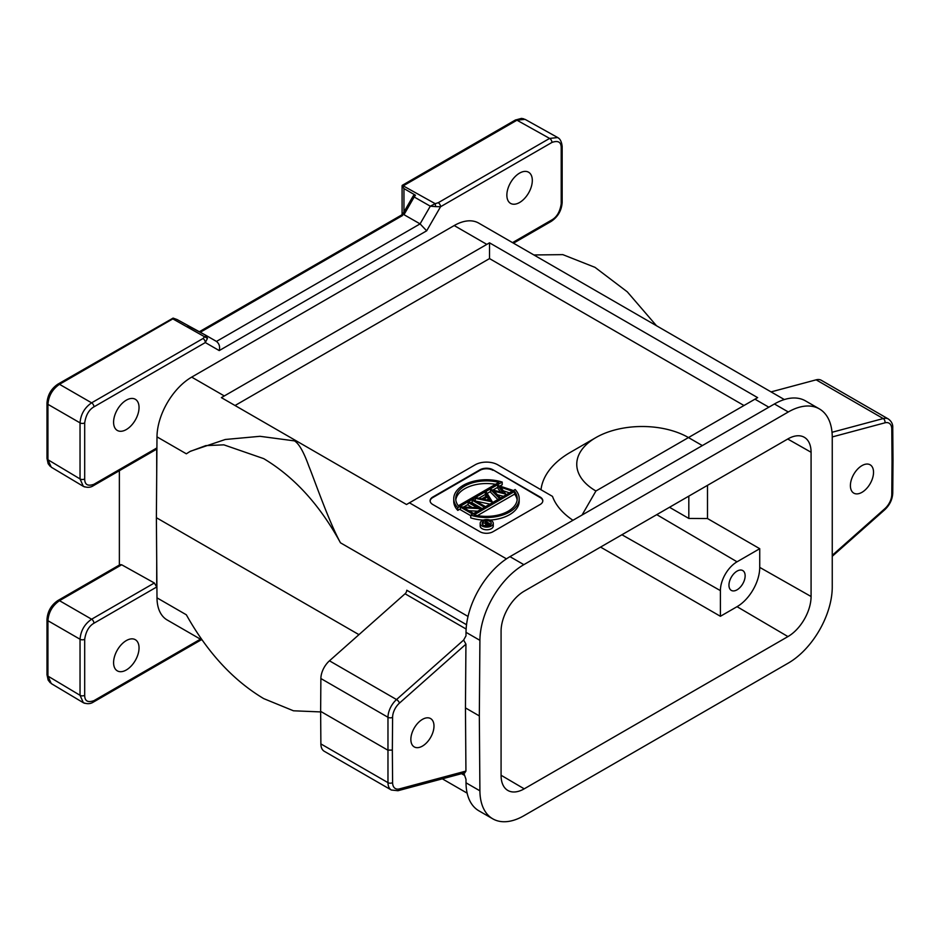 <?xml version="1.0" encoding="UTF-8"?>
<svg xmlns="http://www.w3.org/2000/svg" width="940" height="940" viewBox="0 0 940 940"><rect width="100%" height="100%" fill="white"/><g stroke="black" fill="none" stroke-linecap="round" stroke-linejoin="round"><path stroke-width="1.41" d="M501.079 631.234A32.712 18.894 -60 0 1 524.215 591.166L787.943 438.898A32.712 18.894 -60 0 1 804.193 437.229A32.712 18.894 -60 0 1 811.079 452.257L811.079 596.512A32.712 18.894 -60 0 1 787.943 636.58L524.215 788.836A32.712 18.894 -60 0 1 507.753 790.399A32.712 18.894 -60 0 1 501.079 775.477L501.079 631.234M600.554 547.092L720.404 616.288L737.042 606.676A32.089 18.53 120 0 0 759.732 567.384L759.732 548.702L737.042 561.803A23.535 13.583 120 0 0 720.404 590.626L720.404 616.288M737.042 571.132A11.456 6.615 -60 0 1 742.764 570.568A11.456 6.615 -60 0 1 744.527 579.745A11.456 6.615 -60 0 1 737.042 589.827A11.456 6.615 -60 0 1 731.32 590.402A11.456 6.615 -60 0 1 729.569 581.226A11.456 6.615 -60 0 1 737.042 571.132M669.491 507.283L688.82 518.445L707.491 518.539L759.732 548.702M688.82 496.132L688.82 518.445M479.329 715.916L479.905 790.822A62.157 35.885 120 0 0 492.772 818.834A62.157 35.885 120 0 0 523.85 815.755L788.296 663.088A62.157 35.885 120 0 0 832.252 587.394L832.252 436.924A62.157 35.885 120 0 0 819.375 408.9A62.157 35.885 120 0 0 788.296 411.978L523.85 564.658A62.157 35.885 120 0 0 479.905 640.34L479.329 715.916L465.453 707.902L465.935 644.159L399.453 703.108A13.09 7.555 120 0 0 392.603 717.302L392.344 750.108L387.727 750.108L320.634 711.368L320.881 678.539A16.356 9.447 -60 0 1 329.458 660.808L405.058 593.774A3.266 1.892 120 0 0 406.773 590.226L466.534 624.724M392.344 750.108L392.603 782.62A13.09 7.555 120 0 0 399.453 788.895L465.935 771.082L465.453 707.902M492.772 818.834L478.895 810.82A62.157 35.885 -60 0 1 466.017 782.809L465.993 779.354L463.831 773.068M465.935 771.082L464.76 772.821M422.424 746.102A16.356 9.447 -60 0 1 414.246 746.912A16.356 9.447 -60 0 1 411.744 733.799A16.356 9.447 -60 0 1 422.424 719.382A16.356 9.447 -60 0 1 430.602 718.571A16.356 9.447 -60 0 1 433.105 731.684A16.356 9.447 -60 0 1 422.424 746.102M582.048 515.038L702.345 445.584L688.468 437.57A65.436 37.776 0 0 0 595.925 437.57A65.436 37.776 0 0 0 595.925 490.997L582.048 515.038L509.974 556.656A62.157 35.885 -60 0 0 466.017 632.326L465.993 635.816L463.643 640.046L465.935 644.159M463.643 640.046L396.539 699.548A16.356 9.447 120 0 0 387.973 717.279L387.973 782.644A16.356 9.447 120 0 0 391.357 790.023L324.265 751.283A16.356 9.447 -60 0 1 320.881 743.916L320.634 711.368M202.229 640.211L167.155 619.965A49.08 28.329 -60 0 1 156.992 597.84L156.381 517.705L358.951 634.653M190.397 451.259L225.295 439.485L259.992 436.313L294.455 440.884C298.967 443.562 303.785 452.058 308.919 466.358C313.784 478.061 328.859 521.7 340.468 542.803C319.8 504.921 294.208 476.874 263.705 458.638L223.861 444.843L205.801 445.619L189.962 451.505L186.343 453.809L156.992 436.865A49.08 28.329 -60 0 1 191.689 377.116L454.208 225.553A49.08 28.329 -60 0 1 478.742 223.121L784.336 399.559M156.381 517.705L156.992 436.865M320.634 711.921L293.456 710.793L263.705 698.608C233.191 680.372 207.411 652.442 186.343 614.795L156.992 597.84M861.968 492.325A16.356 9.447 -60 0 1 853.79 493.136A16.356 9.447 -60 0 1 851.276 480.035A16.356 9.447 -60 0 1 861.968 465.617A16.356 9.447 -60 0 1 870.146 464.806A16.356 9.447 -60 0 1 872.649 477.92A16.356 9.447 -60 0 1 861.968 492.325M832.499 555.105L884.94 508.599A13.09 7.555 120 0 0 891.79 494.416L892.036 461.611L893 460.295L892.753 427.735A3.266 1.904 -0.4 0 1 891.79 429.087A13.09 7.555 120 0 0 884.94 422.824L832.252 436.936M771.082 391.898L816.132 379.831A16.356 9.447 -60 0 1 821.313 380.289L888.406 419.029A16.356 9.447 120 0 0 883.224 418.559A3.266 2.315 75 0 1 884.94 422.824M702.345 445.584L774.419 403.977A62.157 35.885 -60 0 1 805.498 400.887L819.375 408.9M235.035 405.516L489.517 258.594L489.517 242.826L221.382 397.632L406.515 504.51L475.111 464.83A16.062 9.271 0 0 1 497.824 464.83L552.497 496.39A91.603 52.887 180 0 0 561.615 510.808A91.603 52.887 180 0 0 572.954 520.278M219.232 350.585L426.666 230.817L420.086 223.885L216.47 341.431C219.243 343.617 220.16 346.672 219.232 350.585L205.32 342.56L93.941 406.856C88.983 409.723 85.892 415.069 84.694 422.882L84.694 478.942C84.694 484.664 87.773 486.45 93.941 484.276L156.71 448.039L156.71 474.782M512.512 242.626L551.956 219.854C556.915 216.976 560.005 211.641 561.204 203.827L561.204 147.768C561.204 142.046 558.125 140.26 551.956 142.434L440.566 206.73L426.666 230.817M113.587 422.213A17.989 10.387 -60 0 1 126.312 400.17A17.989 10.387 -60 0 1 135.313 399.277A17.989 10.387 -60 0 1 139.038 407.514A17.989 10.387 -60 0 1 126.312 429.556A17.989 10.387 -60 0 1 117.312 430.45A17.989 10.387 -60 0 1 113.587 422.213M506.86 195.156A17.989 10.387 -60 0 1 519.585 173.113A17.989 10.387 -60 0 1 528.586 172.22A17.989 10.387 -60 0 1 532.31 180.457A17.989 10.387 -60 0 1 519.585 202.5A17.989 10.387 -60 0 1 510.585 203.393A17.989 10.387 -60 0 1 506.86 195.156M84.694 478.942A3.266 1.892 180 0 1 80.041 478.93L80.041 422.871C80.723 414.364 84.577 407.678 91.615 402.837L202.993 338.529A3.266 1.892 60 0 1 205.32 342.548L207.446 338.388L204.638 336.79L206.26 335.545L216.447 341.42M84.694 422.882A3.266 1.892 0 0 1 80.041 422.871L47.94 404.341C48.586 395.881 52.44 389.207 59.502 384.307A3.266 1.892 -120 0 0 57.892 384.154L173.089 318.108L177.084 319.541L206.26 335.533L207.446 338.388M173.089 318.108L172.831 318.883L204.638 336.79L202.993 338.529M83.319 486.344L51.242 467.18L47.94 459.742L80.041 478.93L83.355 486.368L84.6 486.92M156.71 448.039L156.028 449.543L93.26 485.78A3.266 1.892 -120 0 0 93.941 484.276M120.05 564.635L121.683 564.776L154.348 582.988L91.615 619.213L59.502 600.684A3.266 1.892 -120 0 0 57.892 600.531L120.05 564.635M119.368 565.034L119.368 470.705M156.71 560.264L156.71 586.995L154.348 582.988M84.6 703.284L83.366 702.744L80.041 695.295L80.041 639.247C80.723 630.728 84.577 624.054 91.615 619.213A3.266 1.892 -120 0 1 93.941 623.232C88.983 626.099 85.892 631.445 84.694 639.259L84.694 695.306C84.694 701.04 87.773 702.826 93.941 700.652L200.432 639.177M113.587 662.618A17.989 10.387 -60 0 1 126.312 640.587A17.989 10.387 -60 0 1 135.313 639.693A17.989 10.387 -60 0 1 139.038 647.93A17.989 10.387 -60 0 1 126.312 669.973A17.989 10.387 -60 0 1 117.312 670.855A17.989 10.387 -60 0 1 113.587 662.618M656.496 325.745L627.309 291.858L595.02 267.36L562.825 254.634L533.897 254.963M688.468 720.721L595.925 774.149M541.005 489.752A101.426 58.55 180 0 1 570.474 452.257L595.925 437.57M489.517 258.594L743.986 405.516M492.948 469.777L540.136 497.025A9.165 5.288 180 0 1 542.815 500.762A9.165 5.288 180 0 1 540.136 504.51L492.948 531.746A9.165 5.288 180 0 1 479.988 531.746L432.799 504.51A9.165 5.288 180 0 1 430.109 500.762A9.165 5.288 180 0 1 432.799 497.025L479.988 469.777A9.165 5.288 180 0 1 492.948 469.777L540.136 497.554A9.165 5.288 0 0 1 542.803 501.032M430.12 501.032A9.165 5.288 0 0 1 432.799 497.554L479.988 470.317A9.165 5.288 0 0 1 492.948 470.317M500.574 491.926L497.707 488.072L497.707 485.393L503.029 492.537L490.551 489.529L498.999 498L500.057 497.389L493.911 491.209L505.791 494.076L500.679 487.237L511.419 490.833L512.488 490.21L497.707 485.393M497.859 499.528L490.551 492.196L490.551 489.529M503.464 496.297L497.46 494.781M509.445 492.842L503.335 490.798M493.277 523.333L493.277 526.012A6.545 3.784 180 0 1 489.235 529.502A6.545 3.784 180 0 1 482.103 528.679A6.545 3.784 180 0 1 480.187 526.012L480.187 523.333A6.545 3.784 0 0 0 482.103 526.012A6.545 3.784 0 0 0 489.235 526.823A6.545 3.784 0 0 0 493.277 523.333A6.545 3.784 0 0 0 491.362 520.666A6.545 3.784 0 0 0 484.229 519.844A6.545 3.784 0 0 0 480.187 523.333M460.295 508.928L457.78 510.385L457.78 507.706L502.195 482.067L502.195 484.735L499.974 486.015M497.707 487.331L493.042 490.022M490.551 491.456L487.132 493.441M485.111 494.605L478.848 498.212M472.162 502.078L470.87 502.829M468.155 504.392L463.62 507.013M457.78 510.385A32.712 18.894 180 0 1 453.75 501.302L453.75 498.623A32.712 18.894 0 0 0 457.78 507.706M485.851 496.52L485.111 492.666L487.061 495.815L481.821 498.846L476.404 497.695L475.276 498.341L492.325 501.854L486.25 492.008L485.111 492.666M489.893 504.122L476.028 501.173M484.758 507.095L484.758 506.225L473.196 499.539L472.162 500.139L472.162 502.818L482.161 508.587M480.763 509.398L480.763 508.528L469.189 501.854L468.155 502.454L468.155 505.121L472.162 507.447M468.155 502.454L477.238 507.694L460.53 506.86L460.295 509.668L470.74 515.696M477.673 511.184L468.86 510.737M483.348 520.102A32.712 18.894 180 0 1 470.74 517.858L470.74 515.191A32.712 18.894 0 0 0 519.186 498.623L519.186 501.302A32.712 18.894 180 0 1 490.034 520.079M512.488 491.079L512.488 490.21M511.419 491.702L511.419 490.833M505.791 494.945L505.791 494.076M505.638 495.039L505.638 494.17M500.057 498.259L500.057 497.389M498.999 498.87L498.999 498M489.963 521.465A4.583 2.644 180 0 1 491.315 523.333A4.583 2.644 180 0 1 488.483 525.777A4.583 2.644 180 0 1 483.489 525.202A4.583 2.644 180 0 1 482.149 523.333A4.583 2.644 180 0 1 484.981 520.889A4.583 2.644 180 0 1 489.963 521.465M485.24 521.536L487.038 522.969L482.69 523.004L486.521 523.263L486.145 524.931L488.248 525.072L490.281 523.968L485.651 521.301L485.24 522.84M485.616 526.917L485.616 524.25L486.145 525.954M489.388 523.933L486.556 524.696L487.848 523.039L489.388 523.933M486.556 524.696L487.002 523.533L487.002 524.837M490.281 523.968L490.281 525.002M488.248 525.072L488.248 525.836M482.69 523.004L482.69 524.579M487.848 523.039L487.848 524.767M502.195 482.067A32.712 18.894 0 0 0 453.75 498.623M458.332 505.791A30.75 17.754 180 0 1 455.712 498.623A30.75 17.754 180 0 1 498.87 482.385L458.332 505.791M495.509 484.323A30.75 17.754 0 0 0 455.806 499.963M492.325 502.724L492.325 501.854M492.172 502.806L492.172 501.937M475.276 500.738L475.276 498.341M487.684 496.825L490.01 500.585L483.548 499.211L487.684 496.825L488.107 500.186M486.932 499.939L487.684 499.504M483.724 507.694L484.758 506.225M472.162 500.139L483.724 506.825M480.54 509.527L480.763 508.528M472.902 513.945L472.902 513.076L463.796 507.812L480.54 508.657M471.856 514.544L472.902 513.076M460.295 506.989L471.856 513.675M519.186 498.623A32.712 18.894 0 0 0 515.155 489.54L470.74 515.191M514.603 491.467A30.75 17.754 180 0 1 517.223 498.623A30.75 17.754 180 0 1 474.054 514.873L514.603 491.467L514.603 494.135L477.426 515.602M517.129 499.963A30.75 17.754 0 0 0 514.603 494.135M489.517 242.826L757.64 397.632L754.949 399.183L768.826 407.196M595.925 490.997L754.949 399.183M515.332 120.05L402.261 185.333L435.208 203.675L430.297 206.189L420.086 223.885L403.977 214.672L414.188 196.989L430.297 206.189L435.678 206.624L435.208 203.675L438.24 202.711L549.618 138.415L557.726 137.557L525.049 119.345L516.953 120.203A3.266 1.892 60 0 0 515.332 120.05L521.465 118.393L523.85 118.851M435.678 206.624L440.566 206.73A3.266 1.892 -120 0 0 438.24 202.711M402.109 185.885L403.953 188.564L415.433 195.214L414.188 196.989L413.001 196.307L402.555 214.402M200.373 332.22L402.637 215.471M199.421 331.691L402.496 214.484M413.224 196.437L415.433 195.214M84.694 639.259A3.266 1.892 0 0 1 80.041 639.247L47.94 620.717C48.586 612.257 52.44 605.583 59.502 600.684L121.683 564.776M83.319 702.721L51.242 683.556L47.94 676.107L80.041 695.295A3.266 1.892 180 0 0 84.694 695.306M707.491 485.346L707.491 518.539M524.215 788.836L501.079 775.253M737.042 606.676L787.943 636.58M811.079 596.512L759.732 567.384M621.928 534.754L720.404 590.626M737.042 561.803L656.755 514.638M787.732 439.015L811.079 452.257M479.905 790.822L466.017 782.809M399.453 703.108A3.266 1.339 -131.6 0 0 396.539 699.548L329.458 660.808M320.881 678.539L387.973 717.279A3.266 1.868 0.4 0 0 392.603 717.302M392.603 782.62A3.266 1.904 179.6 0 1 387.973 782.644L320.881 743.916M391.357 790.023L397.984 790.716A3.266 2.315 -105 0 0 399.453 788.895M405.058 593.774L466.134 629.036M340.468 542.803L468.026 616.44M464.666 775.477L461.564 773.679M892.036 461.611L891.79 429.087M884.94 508.599A3.266 1.339 48.4 0 1 884.798 509.715L832.488 556.092M884.798 509.715C889.757 504.991 892.413 499.446 892.753 493.101A3.266 1.868 -179.6 0 1 891.79 494.416M816.132 379.831L883.224 418.559L832.018 432.282M774.419 403.977L788.296 411.978M523.85 564.658L509.974 556.656M466.017 632.326L479.905 640.34M506.449 558.842L409.358 502.782M224.084 395.811L191.689 377.116M93.941 406.856A3.266 1.892 -120 0 0 91.615 402.837L59.502 384.307L172.831 318.883M206.248 335.533L187.859 325.816M50.184 466.346L48.151 463.702L47 458.414A3.266 1.892 180 0 0 47.94 459.742L47.94 404.341A3.266 1.892 0 0 1 47 403.013C47.599 394.976 51.23 388.69 57.88 384.154M93.941 623.232L156.71 586.995M489.352 525.507L489.352 524.496M454.208 225.553L486.591 244.247M551.956 219.854A3.266 1.892 60 0 1 551.275 221.346L513.475 243.178M551.275 221.346C557.937 216.811 561.568 210.525 562.167 202.488A3.266 1.892 180 0 1 561.204 203.827M561.204 147.768A3.266 1.892 0 0 0 562.167 146.44L562.167 202.488M557.749 137.569L558.771 138.321M403.624 185.626L516.953 120.203L549.618 138.415A3.266 1.892 60 0 1 551.956 142.434M216.47 341.431L206.307 335.568M83.39 702.709C87.138 704.154 90.428 703.966 93.26 702.157A3.266 1.892 -120 0 0 93.941 700.652M403.953 211.982L403.953 188.564M47.94 676.107L47.94 620.717A3.266 1.892 0 0 1 47 619.389L47 674.791A3.266 1.892 180 0 0 47.94 676.107M397.984 790.716L464.971 772.762M892.753 493.101L893 460.295M888.406 419.029C891.543 421.379 892.988 424.281 892.753 427.735M83.39 486.344C87.138 487.778 90.428 487.59 93.26 485.78M467.156 793.16L442.341 778.837M557.737 137.616C560.134 138.744 561.603 141.681 562.167 146.429M93.26 702.157L201.395 639.729M402.085 214.684L402.085 185.674M413.6 195.403L413.001 196.307M50.184 682.722L48.151 680.078L47 674.791M57.88 600.531C51.23 605.066 47.599 611.352 47 619.389M47 458.414L47 403.013"/></g></svg>
